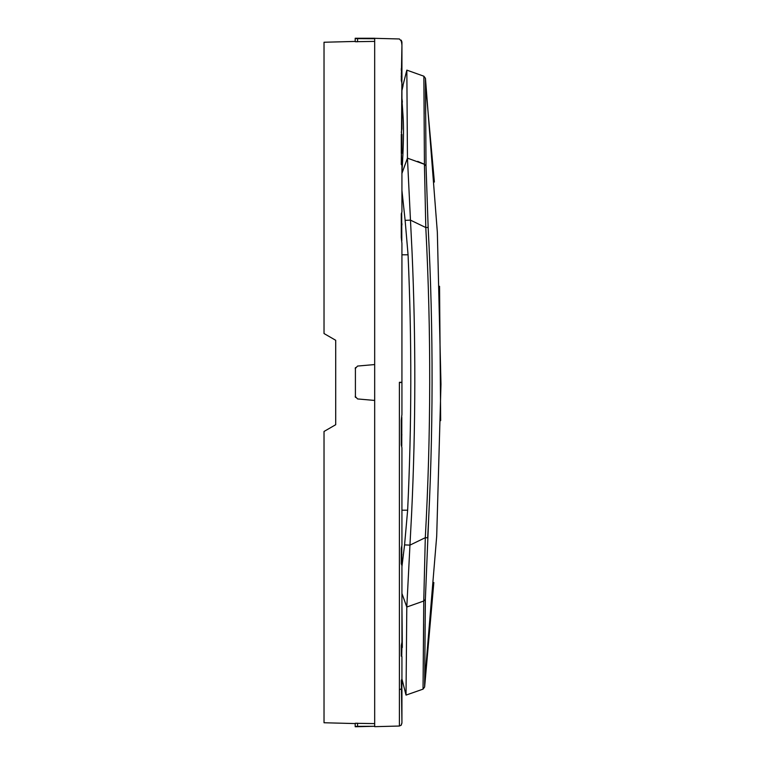 <?xml version="1.0" encoding="UTF-8"?>
<svg xmlns="http://www.w3.org/2000/svg" width="765" height="765" viewBox="0 0 765 765"><rect width="100%" height="100%" fill="white"/><g stroke="black" fill="none" stroke-linecap="round" stroke-linejoin="round"><path stroke-width="1.15" d="M324.025 333.54L335.711 340.291L324.025 333.54L324.025 42.247L324.025 333.54M335.711 424.709L324.025 431.46L335.711 424.709L335.711 340.291M324.025 431.46L324.025 722.753L324.025 431.46M401.281 70.447L401.348 69.032M401.281 132.326L401.931 128.874L401.931 83.328L401.281 80.229L401.931 45.508M401.931 153.201L401.864 134.324L401.931 153.201L401.281 153.335L401.281 134.324L401.931 134.449L401.931 153.22M401.405 153.335L401.73 164.762M401.281 725.144L399.407 726.033L399.407 689.762L401.453 688.787L401.281 680.544L401.931 678.938L401.931 656.523L401.281 656.169L401.281 645.507L401.931 642.227L401.931 565.565L401.281 563.719L401.281 548.362L401.931 545.149L401.931 447.745L401.281 444.953L401.281 420.291L401.931 414.477L401.931 243.394L401.281 237.59L401.281 213.846L401.931 211.905L401.931 165.326L401.281 164.379L401.931 75.888L401.281 73.775M401.348 73.775L401.539 68.544M401.883 82.333L401.931 75.888L401.281 75.888M401.826 240.755L401.673 213.206M401.912 44.886L401.931 45.403M401.921 42.238L401.281 40.172L401.921 45.116M401.281 69.338L401.434 68.573M374.678 41.396L355.19 41.712L355.19 38.527L355.19 41.712L357.561 41.769L357.561 38.642L355.19 38.527M355.409 367.592L355.409 397.408M374.678 723.604L355.19 723.288L355.19 726.473L355.19 723.566L324.025 722.753M355.19 726.473L357.561 726.358L357.561 723.231L355.19 723.288M401.281 225.025L401.281 223.963L401.912 223.963L401.931 225.025L401.931 223.6M401.281 68.611L401.931 68.267L401.931 77.083M401.281 41.769L401.931 42.41L401.931 46.808M401.845 41.769L401.931 42.4M399.407 689.762L399.397 382.29L401.931 382.29L401.931 243.394M401.845 546.487L401.682 564.341M401.281 652.516L401.874 643.346M401.768 446.205L401.816 417.26M401.558 688.902L401.893 679.368M401.281 724.828L401.931 722.772L401.453 688.787M401.73 685.43L401.826 689.294M401.835 683.202L401.874 689.418M401.931 254.802L408.061 254.802C411.838 339.937 411.704 425.072 407.64 510.198L404.57 544.9L409.954 545.12L406.798 607.028L406.024 695.098L406.798 607.028L423.762 601.013L423.045 689.141L406.024 695.098L402.027 679.291L401.931 683.183L401.931 677.924M401.281 724.895L401.931 723.04M401.654 686.999L401.721 689.102M355.19 38.25L374.678 38.25L374.678 364.561L357.561 366.062L355.19 368.644M374.678 364.561L374.678 726.281L357.561 726.358M401.931 642.227L401.931 565.565M401.931 656.523L401.931 678.938M399.397 382.5L401.931 382.5L401.931 414.477M401.931 545.196L401.931 447.745M401.931 722.801L401.931 689.839M401.855 686.836L401.931 683.183M374.678 38.719L357.561 38.642M374.678 400.439L357.561 398.938L355.19 396.356M355.19 726.75L374.678 726.281M401.281 77.083L401.281 76.003M401.309 680.525L401.912 680.525M401.281 649.093L401.931 649.093M401.281 554.548L401.931 554.548M401.281 434.864L401.931 434.864M401.281 161.539L401.902 161.539M401.931 103.007L401.931 102.175M401.921 647.496L401.73 656.303M402.333 647.506L401.931 604.627M401.931 117.504L403.136 117.466L402.161 102.998M401.931 98.389L402.361 102.166M403.136 117.466C403.882 129.295 403.471 147.999 401.883 173.569L407.449 158.145L424.422 164.303L423.877 76.204L425.455 78.336L423.877 76.204L406.837 70.131L407.449 158.145L410.47 220.138L425.799 227.549L428.151 227.415C433.545 330.891 433.382 434.367 427.664 537.824L425.302 537.68L409.954 545.12L411.608 513.784C415.739 426.354 415.873 338.914 412.029 251.475L410.47 220.138L405.125 220.339L401.931 190.504M403.059 85.69L401.931 85.709L403.059 85.69L401.845 90.911M406.837 70.141L402.878 85.69L401.931 85.709L402.878 85.69L406.837 70.131L423.877 76.204M404.57 544.9L401.931 566.683M423.619 624.03L423.284 664.049M424.164 113.937L423.982 88.941M417.69 161.358L424.422 164.303L425.799 227.549C431.183 330.939 431.02 434.31 425.302 537.68L423.762 601.013L425.359 599.492L425.311 606.741M408.061 254.802L405.125 220.339M401.931 593.458L406.798 607.028M424.422 164.303L426.019 165.823L426.019 165.221M425.493 83.672L434.386 182.041M424.69 681.223L436.7 536.15L440.975 384.183L437.341 232.225L425.455 78.336L426.019 165.823L428.151 227.415M428.677 518.354L425.359 599.492L424.642 687.008L423.045 689.141L424.632 687.008L433.832 582.528M401.931 510.198L407.64 510.198M402.027 679.291L406.024 695.098L423.045 689.141M324.025 42.247L355.19 41.434M374.678 38.327L399.397 38.967L401.931 41.788M401.931 45.46L401.931 68.267M401.931 165.307L401.931 211.934M401.931 683.346L401.931 679.291M399.407 726.033L374.678 726.673M439.55 286.273L440.669 420.626"/></g></svg>
